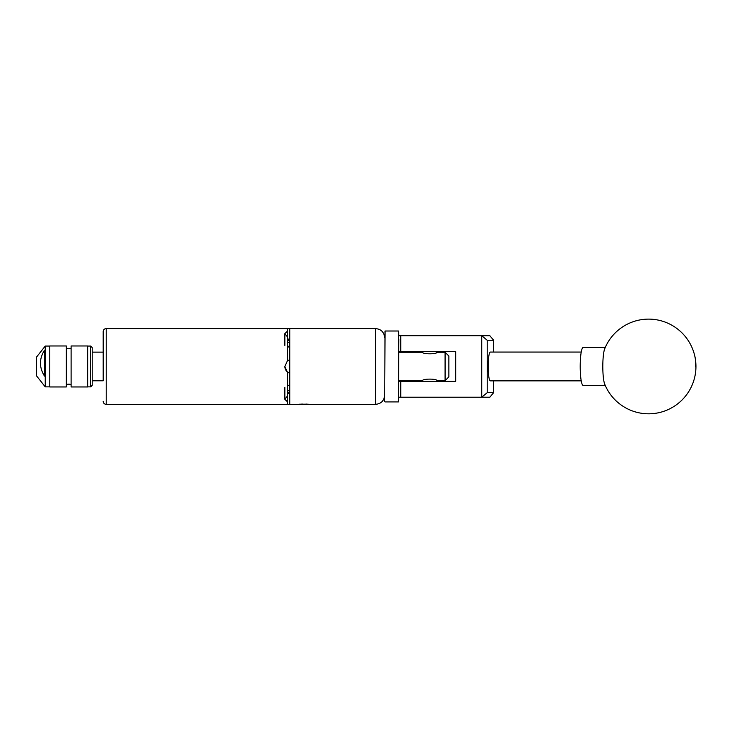 <?xml version="1.0" encoding="UTF-8"?>
<svg xmlns="http://www.w3.org/2000/svg" width="732" height="732" viewBox="0 0 732 732"><rect width="100%" height="100%" fill="white"/><g stroke="black" fill="none" stroke-linecap="round" stroke-linejoin="round"><path stroke-width="1.1" d="M398.867 339.355L398.492 401.914L398.492 331.01L398.867 335.704L489.836 335.704L493.615 340.252L487.21 340.252L487.21 392.672L493.615 392.672L493.615 380.86M493.615 392.672L489.836 397.22L398.867 397.22M398.867 381.271L455.688 381.271L455.688 351.653L398.867 351.653M481.748 397.22L481.748 335.704M400.761 335.704L400.761 351.653M400.761 381.271L400.761 397.22M493.615 352.065L493.615 340.252M487.21 340.252L481.802 335.759M481.802 397.165L487.21 392.672M287.383 338.806L289.744 340.343M289.744 392.581L287.383 394.109M604.037 381.82A18.941 2.965 90 0 0 604.696 384.108A47.351 47.351 0 0 0 662.524 411.723A47.351 47.351 0 0 0 648.634 319.115A47.351 47.351 0 0 0 604.696 348.816A18.941 2.965 90 0 0 603.369 355.377A18.941 2.965 90 0 0 604.037 381.82M605.236 347.526L583.166 347.526A18.941 2.965 90 0 0 580.76 355.377A18.941 2.965 90 0 0 580.522 375.086A18.941 2.965 90 0 0 583.166 385.398L605.236 385.398M384.666 401.539L385.041 331.01L384.666 401.539M581.235 352.065L490.385 352.065A14.393 2.251 -90 0 0 488.134 366.458A14.393 2.251 -90 0 0 490.385 380.86L581.235 380.86M92.205 380.796L103.194 380.796L103.194 331.614L103.194 352.129L92.205 352.129M92.205 347.581L92.205 385.343L90.695 386.862L90.695 346.062L92.205 347.581M66.338 348.322A6.863 6.863 0 0 0 71.105 348.322M66.338 384.602A6.863 6.863 0 0 1 71.105 384.602M87.657 386.954L87.657 345.971L71.105 345.971L71.105 386.954L87.657 386.954M66.338 386.954L66.338 345.971L49.785 345.971L49.785 386.954L66.338 386.954M44.478 350.198C39.135 358.817 39.135 367.437 44.478 376.074L44.478 350.198M45.238 386.862L36.6 375.928L36.6 356.996L45.238 346.062L45.238 386.862L49.785 386.862M309.133 404.32L305.07 404.339L308.245 404.21C309.627 404.375 309.627 404.375 308.245 404.21M448.872 376.879L445.083 380.667L445.083 352.257L448.872 356.045L448.872 376.879M422.73 381.271L422.629 380.667C422.19 378.6 437.37 378.609 436.931 380.667L445.083 380.667M445.083 352.257L436.931 352.257C437.37 354.325 422.199 354.325 422.629 352.257L398.867 352.257M436.931 380.667L436.821 381.271M398.867 380.667L422.629 380.667M287.283 393.249L289.552 391.629L289.552 392.526A2.269 2.269 0 0 0 287.283 394.795M103.194 401.31A3.029 3.029 0 0 0 106.222 404.339L287.283 404.339L287.283 401.63L284.858 399.306L287.283 396.232L287.283 371.856L284.858 366.54A7.046 7.046 0 0 0 289.744 373.247L287.283 371.856M103.194 331.614A3.029 3.029 0 0 1 106.222 328.586L106.222 404.339M284.858 366.54L287.283 361.068L287.283 336.693L284.858 333.618L287.283 331.294L287.283 328.586L106.222 328.586M308.135 404.201L300.019 404.21M309.288 404.339L375.571 404.339L375.571 328.586L289.744 328.586L289.744 404.339L299.031 404.329M287.283 396.232L287.283 401.63M289.744 340.398L289.744 341.277M287.283 331.294L287.283 336.693M289.744 348.057L289.744 359.677M287.283 385.846L289.744 384.858M287.475 360.903A7.046 7.046 0 0 0 287.283 361.068L289.552 359.741M289.744 342.073A7.046 3.523 0 0 0 287.283 342.768M284.858 387.493L284.858 399.224M284.858 333.691L284.858 345.431M287.283 390.156A7.046 3.523 180 0 0 289.744 390.851M287.283 345.074L289.552 348.011M289.552 341.295L287.283 339.675M299.031 404.21L304.137 404.339M302.316 404.037L299.672 404.339M306.772 404.082L303.652 404.339M247.956 328.586L305.143 328.586M695.4 366.458A47.351 37.927 -12.2 0 0 694.906 356.429M247.956 404.339L299.141 404.32M398.492 401.914L385.041 401.914M398.492 331.01L385.041 331.01M436.821 352.312L436.821 351.653M422.73 352.312L422.73 351.653M87.657 346.062L90.695 346.062M87.657 386.862L90.695 386.862M49.785 346.062L45.238 346.062M375.571 404.339C381.098 403.799 384.126 400.77 384.666 395.253M289.552 340.398L287.283 338.129M375.571 328.586C381.098 329.125 384.126 332.154 384.666 337.672"/></g></svg>
